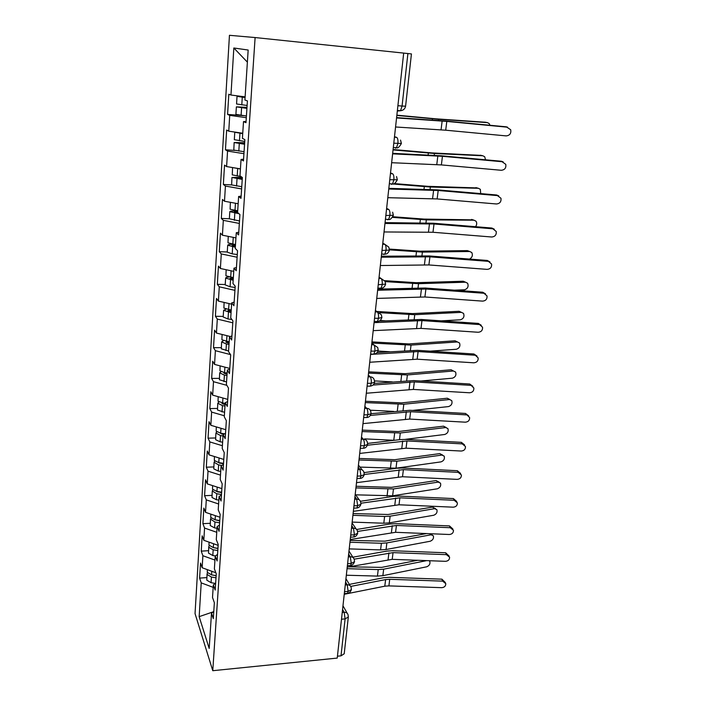 <?xml version="1.0" encoding="UTF-8"?>
<svg xmlns="http://www.w3.org/2000/svg" width="706" height="706" viewBox="0 0 706 706"><rect width="100%" height="100%" fill="white"/><g stroke="black" fill="none" stroke-linecap="round" stroke-linejoin="round"><path stroke-width="1.06" d="M229.45 35.3L195.041 613.585L212.771 670.7L255.113 37.55L229.45 35.3M199.613 578.108L201.219 582.874L199.163 616.656L209.197 648.452L211.491 613.249L213.309 618.632L214.359 602.721L212.515 597.452L213.336 584.921L215.189 590.092L216.257 573.872L214.386 568.815L215.215 556.037L217.104 560.996L218.198 544.45L216.283 539.613L217.13 526.579L219.063 531.318L220.175 514.436L218.225 509.829L219.089 496.539L221.057 501.039L222.187 483.813L220.201 479.445L221.084 465.889L223.087 470.143L224.243 452.572L222.222 448.451L223.122 434.614L225.17 438.62L226.344 420.679L224.279 416.822L225.205 402.694L227.288 406.435L228.488 388.115L226.388 384.532L227.323 370.112L229.45 373.571L230.685 354.862L228.532 351.57L229.494 336.85L231.656 340.01L232.918 320.912L230.721 317.912L231.7 302.874L233.915 305.733L235.204 286.212L232.962 283.53L233.96 268.174L236.228 270.716L237.543 250.771L235.248 248.415L236.272 232.715L238.584 234.921L239.925 214.536L237.587 212.524L238.628 196.48L240.993 198.342L242.361 177.497L239.978 175.847L241.046 159.441L243.455 160.942L244.858 139.629L242.414 138.341L243.508 121.582L245.97 122.694L247.409 100.887L244.911 99.996L248.168 50.038L233.836 47.99L230.968 95.019L228.806 94.251L227.588 114.398L229.724 115.36L228.762 131.175L226.644 130.054L225.452 149.787L227.553 151.084L226.608 166.572L224.526 165.125L223.361 184.451L225.417 186.075L224.49 201.236L222.452 199.48L221.313 218.419L223.325 220.343L222.416 235.204L220.422 233.148L219.301 251.698L221.278 253.922L220.396 268.483L218.436 266.136L217.333 284.324L219.275 286.821L218.401 301.091L216.486 298.47L215.409 316.297L217.307 319.077L216.451 333.064L214.571 330.17L213.512 347.661L215.383 350.688L214.545 364.402L212.691 361.26L211.659 378.407L213.486 381.69L212.665 395.139L210.856 391.751L209.841 408.571L211.632 412.092L210.829 425.286L209.047 421.667L208.049 438.17L209.814 441.912L209.029 454.858L207.282 451.01L206.302 467.204L208.032 471.176L207.255 483.875L205.543 479.806L204.581 495.7L206.284 499.883L205.525 512.344L203.84 508.073L202.896 523.675L204.564 528.062L203.813 540.293L202.163 535.828L201.236 551.139L202.878 555.719L202.145 567.73L200.522 563.07L199.613 578.108L206.832 577.596M202.145 567.73L215.842 572.76M202.878 555.719L214.951 560.079M211.491 613.249L213.777 611.502M203.813 540.293L218.136 545.35M204.564 528.062L216.76 532.289M213.336 584.921L215.639 583.253M205.525 512.344L219.99 517.251M206.284 499.883L218.604 503.987M215.215 556.037L217.536 554.457M207.255 483.875L221.869 488.614M208.032 471.176L220.484 475.138M217.13 526.579L219.469 525.087M209.029 454.858L223.793 459.438M209.814 441.912L222.399 445.733M219.089 496.539L221.446 495.135M210.829 425.286L225.752 429.689M211.632 412.092L224.349 415.763M221.084 465.889L223.458 464.583M212.665 395.139L227.756 399.367M213.486 381.69L226.864 385.344M223.122 434.614L225.505 433.413M214.545 364.402L229.785 368.435M215.383 350.688L230.5 354.589M225.205 402.694L227.606 401.599M216.451 333.064L230.385 336.524M217.307 319.077L232.795 322.818M227.323 370.112L229.741 369.123M218.401 301.091L231.621 304.171M219.275 286.821L234.93 290.36M229.494 336.85L231.93 335.977M220.396 268.483L233.757 271.378M221.278 253.922L237.11 257.24M231.7 302.874L234.154 302.124M222.416 235.204L235.936 237.904M223.325 220.343L239.343 223.431M233.96 268.174L236.431 267.548M224.49 201.236L238.16 203.743M225.417 186.075L241.611 188.917M236.272 232.715L238.76 232.221M226.608 166.572L240.428 168.866M227.553 151.084L243.932 153.679M238.628 196.48L241.134 196.127M228.762 131.175L242.749 133.249M229.724 115.36L246.306 117.69M241.046 159.441L243.57 159.229M397.902 105.688L402.067 106.05L407.9 53.541L403.673 53.1M407.9 53.541L411.439 53.93L405.588 106.182L402.067 106.05L400.531 110.736L397.31 111.036M230.968 95.019L245.114 96.872M233.836 47.99L247.382 62.137M243.508 121.582L246.05 121.511M255.113 37.55L403.682 53.091L337.23 658.089L212.771 670.7M341.007 655.839L345.11 618.906L348.332 616.956L344.21 653.765L341.007 655.839L337.442 656.201M199.163 616.656L213.424 611.767M201.219 582.874L213.177 587.357M227.588 114.398L243.358 115.634M394.442 137.202L396.631 137.37C397.743 138.067 398.166 140.106 397.91 143.503L396.481 147.739C397.76 148.445 399.402 147.016 401.405 143.459L393.78 143.194M225.452 149.787L234.736 150.413M223.361 184.451L231.621 184.919L241.761 186.693M221.313 218.419L229.353 218.781L239.502 220.96M219.301 251.698L227.27 251.971M217.333 284.324L225.223 284.509M215.409 316.297L223.228 316.403M213.512 347.661L221.26 347.679M211.659 378.407L219.337 378.354M209.841 408.571L217.448 408.447M208.049 438.17L215.595 437.967M206.302 467.204L213.777 466.94M204.581 495.7L211.994 495.374M202.896 523.675L210.238 523.287M201.236 551.139L208.517 550.689M390.436 173.641L392.607 173.782C393.692 174.567 394.107 176.632 393.86 179.968L392.518 183.966C393.78 184.628 395.386 183.225 397.337 179.765L389.774 179.712M386.517 209.311L388.671 209.417C389.73 210.3 390.144 212.382 389.897 215.657L388.635 219.425C389.915 220.043 391.486 218.666 393.357 215.295L385.847 215.454M382.687 244.232L384.814 244.311L388.794 247.109L389.456 250.083L381.999 250.445M378.928 278.42L381.037 278.482L385.035 281.279L385.644 284.121L378.24 284.703M375.248 311.911L377.339 311.946L381.337 314.735L381.902 317.488L378.495 318.3L374.559 318.247M371.647 344.722L373.721 344.731L377.719 347.502L378.24 350.167L374.851 351.12L370.95 351.111M368.117 376.872L370.173 376.854C372.133 376.933 373.465 377.842 374.162 379.599L374.639 382.237L371.277 383.279L367.411 383.314M364.658 408.377L366.688 408.342C368.673 408.395 369.997 409.303 370.676 411.06L371.118 413.637L367.782 414.793L363.943 414.872M361.269 439.256L363.281 439.203C365.276 439.238 366.599 440.138 367.261 441.885L367.667 444.409L364.349 445.689L360.545 445.804M357.942 469.543L359.936 469.464C361.94 469.481 363.263 470.364 363.899 472.111L364.287 474.591L360.987 475.968L357.218 476.126M354.677 499.23L356.662 499.133C358.674 499.142 359.989 500.007 360.607 501.745L360.969 504.181L357.686 505.672L353.953 505.858M351.482 528.353L353.441 528.238C355.462 528.229 356.777 529.076 357.377 530.806L357.713 533.207L354.456 534.795L350.75 535.016M348.34 556.928L350.291 556.796C352.312 556.76 353.618 557.599 354.209 559.311L354.527 561.685L351.279 563.37L347.608 563.626M345.26 584.956L347.193 584.806C349.223 584.753 350.52 585.583 351.094 587.277L351.394 589.625L348.164 591.399L344.519 591.69M395.563 126.983L445.707 130.204L506.167 135.896C509.794 135.49 511.303 133.434 510.685 129.736L506.281 126.824L507.658 127.221M396.56 117.937L446.801 121.414L507.402 127.195M506.281 126.824L445.918 121.07L396.595 117.62M246.941 108.08L240.958 107.294L246.968 107.656M246.915 108.38L236.378 106.862L235.901 114.416L246.42 115.978M236.378 106.862L246.985 107.365M245.106 97.004L241.629 96.819L245.088 97.304M247.109 105.476L236.554 103.976L237.031 96.378L245.07 97.552M242.564 96.537L237.031 96.378M396.86 115.175L436.149 118.846L485.331 122.244M489.982 125.271L489.196 123.576L487.352 122.606L438.62 119.314L396.834 115.431M391.636 162.707L441.374 164.913L501.26 170.278C504.79 169.899 506.299 167.922 505.77 164.339L501.384 161.242L503.175 161.877M392.615 153.846L442.45 156.308L502.478 161.753M501.384 161.242L441.594 155.814L392.668 153.352M387.797 197.689L437.138 198.933L496.45 203.972C499.892 203.61 501.392 201.704 500.951 198.245L496.583 194.98L498.727 195.862M388.75 189.014L438.188 190.496L497.642 195.615M496.583 194.98L437.358 189.87L388.821 188.343M384.038 231.956L432.981 232.265L491.738 237.004C495.1 236.66 496.592 234.807 496.212 231.462L491.879 228.038L494.306 229.194M384.964 223.458L434.013 223.996L492.912 228.806M491.879 228.038L433.21 223.237L385.061 222.619M380.349 265.527L428.904 264.944L487.122 269.374C490.405 269.048 491.888 267.265 491.57 264.018L487.264 260.452L489.92 261.864M381.258 257.196L429.919 256.834L488.27 261.344M487.264 260.452L429.142 255.951L381.372 256.207M244.585 143.812L238.672 142.939L244.629 143.159M244.55 144.262L234.136 142.533L233.818 150.087L244.064 151.702M234.136 142.533L244.655 142.718M239.466 132.763L242.326 133.187M244.744 141.421L234.313 139.7L234.78 132.26L242.723 133.646M393.092 149.513L432.01 152.92L481.148 155.391M485.516 159.803L484.722 156.767L482.825 155.77L434.446 153.502L393.048 149.91M242.282 178.794L236.431 177.85L242.335 177.938M242.237 179.403L231.947 177.462L231.63 184.919M231.947 177.462L242.123 177.33M240.817 176.429L232.256 174.894L232.565 167.56M232.698 167.578L240.419 168.99M394.177 183.578L427.96 186.331L477.027 187.92M480.715 193.612L480.336 189.314L478.386 188.29L430.351 187.019L389.333 183.701M237.922 212.806L234.242 212.047L237.631 211.897M238.946 213.697L229.794 211.685C230.077 211.147 231.877 210.935 235.213 211.05L237.675 211.165M237.701 210.785L230.103 209.214L230.385 202.322M392.863 216.733L423.979 219.081L472.967 219.857M475.553 226.705C476.903 224.799 477.062 222.972 476.029 221.234L474.026 220.193L426.336 219.875L392.465 217.369M231.665 202.551L235.866 203.319M235.38 246.341L232.089 245.556L235.451 245.309M235.327 247.224L227.694 245.22L227.253 252.174L232.203 253.869L237.287 254.539M227.694 245.22C227.976 244.576 229.768 244.285 233.068 244.364L234.357 244.408M235.504 244.558L227.985 242.846L228.25 236.369M389.465 249.068L420.079 251.195L467.337 250.621L468.96 251.204M469.525 259.076C472.235 257.514 472.985 255.334 471.802 252.545L469.746 251.495L422.4 252.095L389.474 249.862M376.73 298.417L424.915 296.979L482.595 301.127C485.807 300.809 487.281 299.079 487.016 295.929L482.745 292.24L485.569 293.89M377.631 290.254L425.903 289.028L483.716 293.246M482.745 292.24L425.153 288.022L377.754 289.116M233.245 279.241L229.988 278.402L233.315 278.058M233.174 280.264L225.629 278.085L225.205 284.906L230.085 286.76L235.124 287.439M225.629 278.085C225.761 277.52 226.926 277.167 229.132 277.026M233.342 277.643L225.92 275.799L226.158 269.727M384.744 280.67L416.249 282.7L463.18 281.235L464.998 281.976M454.382 290.166L464.522 289.795C467.716 288.71 468.758 286.539 467.646 283.274L465.554 282.206L418.534 283.697L385.211 281.623M378.681 289.081L377.763 289.019M373.192 330.655L420.997 328.387L478.147 332.261C481.298 331.961 482.763 330.276 482.542 327.222L478.306 323.41L481.271 325.281M374.074 322.651L421.967 320.595L479.25 324.539M478.306 323.41L421.244 319.474L378.857 321.142M231.144 311.496L227.923 310.596L231.224 310.163M231.065 312.634L223.608 310.296L223.184 316.985L228.02 318.988L231.912 319.536M223.608 310.296L226.008 309.175M231.233 310.075L223.89 308.098L224.102 302.424M377.313 311.496L412.498 313.596L459.094 311.293L461.089 312.193M441.188 320.851L460.418 319.8C463.551 318.715 464.601 316.588 463.56 313.42L461.442 312.352L414.749 314.691L379.749 312.696M385.423 320.824L380.057 320.48M369.723 362.257L417.158 359.195L473.797 362.805C476.885 362.513 478.333 360.872 478.147 357.907L473.955 353.997L477.018 356.062M370.579 354.412L418.111 351.553L474.873 355.224M473.955 353.997L417.405 350.326L377.048 352.568M229.079 343.116L225.946 342.295L227.588 341.642M229 344.378L226.405 344.007L221.622 341.88L221.331 348.835L228.567 350.961M221.622 341.88L223.423 340.733M229.159 341.863L221.905 339.771L222.09 334.467M371.956 341.898L408.818 343.919L455.088 340.804L457.232 341.863M430.236 351.156L456.394 349.258C459.465 348.173 460.515 346.09 459.544 343.01L457.4 341.942L411.033 345.102L372.821 343.098M389.694 351.738L378.01 351.032M366.317 393.242L413.389 389.421L469.516 392.774C472.552 392.483 473.991 390.895 473.841 388.009L469.684 384.002L472.808 386.244M372.953 385.061L414.325 381.92L470.584 385.335M469.684 384.002L413.637 380.587L374.268 383.411M227.058 374.118L223.961 373.262L224.561 372.653L219.954 370.818L220.122 365.876M226.97 375.495L224.411 375.124L219.681 372.847L219.389 379.713L226.555 381.955M219.681 372.847L221.084 371.7M420.855 381.028L452.449 378.178C455.458 377.092 456.508 375.054 455.599 372.062L453.428 370.994L407.388 374.948L368.532 373.103M227.129 373.033L224.561 372.653L224.923 367.146M368.664 371.85L405.2 373.677L451.152 369.776L453.428 370.994M392.307 381.911L374.612 380.913M362.981 423.626L409.692 419.073L465.325 422.179C468.299 421.897 469.728 420.344 469.614 417.537L465.492 413.442L468.669 415.852M370.394 415.419L410.61 411.713L466.366 414.881M465.492 413.442L409.948 410.283L371.109 413.681M225.082 404.529L222.011 403.629L222.196 403.152M224.985 406.021L222.443 405.641L217.775 403.223L217.492 410.001L224.57 412.348M217.775 403.223L218.904 402.076M225.143 403.603L218.039 401.282L218.189 396.684M365.434 401.255L401.652 402.879L447.286 398.219L449.89 399.517M412.639 410.433L448.566 406.577C451.522 405.491 452.572 403.497 451.725 400.584L449.528 399.525L403.806 404.238L365.293 402.605M393.727 411.413L370.271 410.195M359.707 453.428L406.065 448.178L461.212 451.037C464.133 450.763 465.545 449.254 465.466 446.519L462.227 443.871L461.38 442.344L464.583 444.886M367.455 445.212L406.965 440.95L462.227 443.871M461.38 442.344L406.321 439.414L400.558 439.564L367.685 443.403M223.52 434.411L220.104 433.096M223.034 435.955L220.519 435.567L215.904 433.025L215.621 439.706L220.122 441.779L222.628 442.168M215.904 433.025L216.839 431.887M224.711 433.811L220.669 433.193L216.16 431.154L216.292 426.901M362.266 430.113L398.175 431.551L443.492 426.168L446.227 427.536M405.226 439.379L444.754 434.472C447.657 433.387 448.707 431.428 447.922 428.595L445.707 427.545L400.293 432.99L362.107 431.569M394.327 440.297L364.737 438.885M356.495 482.666L402.508 476.735L457.17 479.374C460.038 479.092 461.45 477.627 461.389 474.962L458.168 472.34L457.347 470.708L460.594 473.417M364.305 474.476L403.391 469.649L458.168 472.34M457.347 470.708L402.764 468.016L397.054 468.219L364.102 472.605M223.493 463.974L218.189 462.492M221.896 465.439L218.631 464.927L214.068 462.253L213.794 468.863L218.242 471.026L220.722 471.423M214.068 462.253L214.862 461.133M223.537 463.348L218.781 462.598L214.324 460.462L214.43 456.535M359.16 458.45L394.751 459.703L439.767 453.614L442.618 455.07M360.007 467.098L395.995 468.193L441.012 461.874C443.862 460.78 444.921 458.856 444.171 456.111L441.947 455.07L396.843 461.221L358.983 459.994M353.344 511.356L399.014 504.781L453.199 507.182C456.023 506.917 457.417 505.478 457.382 502.875L454.187 500.28L453.376 498.56L456.72 501.472M360.995 503.21L399.878 497.818L454.187 500.28M453.376 498.56L399.269 496.097L393.604 496.344L360.439 501.286M221.605 492.7L216.398 491.358M221.481 494.5L216.777 493.741L212.268 490.944L211.994 497.465L216.398 499.724L218.86 500.122M212.268 490.944L212.947 489.832M221.64 492.214L216.927 491.455L212.515 489.223L212.603 485.604M356.098 486.266L391.398 487.352L436.105 480.583L439.061 482.119M355.612 494.827L392.624 495.788L437.341 488.799C440.138 487.696 441.188 485.807 440.5 483.133L438.25 482.11L393.463 488.94L355.921 487.908M350.255 539.516L395.581 532.306L449.298 534.495C452.087 534.23 453.473 532.827 453.455 530.294L450.269 527.717L449.484 525.917L452.89 529.006M357.598 531.433L396.428 525.467L450.269 527.717M449.484 525.917L395.845 523.667L390.224 523.967L356.662 529.482M219.751 520.896L214.739 519.704M219.619 522.784L214.959 522.016L210.503 519.104L210.229 525.546L214.58 527.885L217.024 528.291M210.503 519.104L211.094 518.01M219.769 520.543L215.109 519.775L210.741 517.454L210.812 514.144M353.097 513.589L388.097 514.497L432.504 507.084L435.567 508.699M352.17 522.096L383.799 523.225L389.315 522.89L433.722 515.256C436.476 514.144 437.526 512.291 436.882 509.688L434.622 508.682L390.136 516.165L384.611 516.483L352.912 515.318M347.22 567.147L392.209 559.337L445.477 561.323C448.222 561.058 449.59 559.69 449.59 557.21L446.43 554.66L445.662 552.772L449.113 556.046M354.165 559.17L393.048 552.63L446.43 554.66M445.662 552.772L392.474 550.733L386.897 551.086L352.868 557.193M217.925 548.562L213.186 547.547M217.792 550.548L213.177 549.771L208.861 547.362L208.764 546.753L208.499 553.107L212.806 555.534L215.321 555.966M208.764 546.753L209.285 545.667M217.942 548.35L213.318 547.574L209.002 545.164L209.055 542.146M430.978 533.754L432.116 534.821M349.223 548.897L380.587 549.895L386.058 549.515L430.175 541.255C432.884 540.143 433.934 538.316 433.325 535.775L431.057 534.795L386.862 542.905L381.39 543.267L349.955 542.243M350.15 540.425L384.858 541.175L426.574 533.568M344.237 594.275L384.796 586.192L388.9 585.892L441.718 587.674C444.418 587.41 445.777 586.068 445.795 583.65L442.653 581.126L441.912 579.167L445.389 582.582M350.723 586.421L385.608 579.591L389.721 579.299L442.653 581.126M441.912 579.167L389.165 577.323L383.632 577.72L349.364 584.383M216.133 575.734L211.8 574.905M216.001 577.808L211.421 577.023L207.158 574.525L207.061 573.89L206.805 580.173L211.059 582.679L215.392 583.43M207.061 573.89L207.52 572.822M216.142 575.646L211.562 574.861L207.29 572.372L207.335 569.636M346.328 575.222L377.436 576.096L382.864 575.672L426.68 566.803C429.345 565.691 430.395 563.9 429.822 561.42L429.186 560.714M348.888 566.839L381.681 567.377L417.634 560.282M426.715 560.626L383.658 569.177L378.222 569.592L347.052 568.683M342.242 612.473L344.157 612.305L345.11 618.906L341.501 619.224M396.631 137.37L394.495 136.699M392.607 173.782L390.515 172.917M388.671 209.417L386.623 208.376M383.693 254.469L384.832 254.151L386.014 250.586C386.253 247.374 385.855 245.282 384.814 244.311L382.811 243.093M379.943 288.427L381.099 288.163L382.22 284.8C382.449 281.641 382.061 279.532 381.037 278.482L379.078 277.096M376.263 321.689L377.445 321.486L378.495 318.3C378.725 315.194 378.345 313.076 377.339 311.946L375.415 310.402M373.836 354.138L372.671 354.28L373.862 354.138L374.851 351.12C375.08 348.067 374.701 345.94 373.721 344.731L371.833 343.028M369.935 386.138L369.141 386.208L370.35 386.129L371.277 383.279C371.497 380.278 371.135 378.142 370.173 376.854L368.32 375.01M365.69 417.52L366.899 417.493L367.782 414.793C367.994 411.845 367.632 409.692 366.688 408.342L364.878 406.347M362.372 448.284L363.519 448.248L364.349 445.689C364.561 442.786 364.208 440.623 363.281 439.203L361.507 437.076M359.107 478.447L360.201 478.403L360.987 475.968L359.936 469.464L358.198 467.204M355.912 508.029L356.945 507.976L357.686 505.672L356.662 499.133L354.95 496.759M352.771 537.045L353.75 536.984L354.456 534.795L353.441 528.238L351.764 525.741M349.691 565.515L350.617 565.453L351.279 563.37L350.291 556.796L348.64 554.184M346.664 593.455L347.537 593.384L348.164 591.399L347.193 584.806L345.578 582.088M348.332 616.956L348.04 614.723C347.484 613.037 346.187 612.234 344.157 612.305L342.569 609.472M393.304 147.519L396.481 147.739L395.431 148.189M389.324 183.772L392.518 183.966L391.433 184.372M385.423 219.275L388.635 219.425L387.523 219.795M442.15 121.026L441.056 129.833M446.801 121.414L445.707 130.204M487.352 122.606L484.784 122.138M241.787 104.885L242.273 97.243M241.108 115.387L241.593 107.789M438.479 120.47L438.62 119.314M432.328 120.046L432.478 118.802M437.835 155.982L436.776 164.604M442.45 156.308L441.374 164.913M433.616 190.223L432.575 198.677M438.188 190.496L437.138 198.933M429.477 223.776L428.454 232.062M434.013 223.996L432.981 232.265M425.427 256.666L424.421 264.794M429.919 256.834L428.904 264.944M482.825 155.77L480.301 155.196M239.475 140.812L239.952 133.328M240.561 143.344L240.587 142.877M238.813 151.093L239.29 143.653M434.225 155.32L434.446 153.502M428.118 155.029L428.357 153.078M478.386 188.29L475.897 187.611M237.207 175.988L237.684 168.663M238.301 178.318L238.337 177.709M236.563 186.057L237.031 178.777M430.051 189.473L430.351 187.019M423.997 189.305L424.315 186.666M474.026 220.193L471.573 219.416M234.992 210.45L235.46 203.275M236.086 212.577L236.131 211.826M234.366 220.307L234.824 213.177M425.965 222.937L426.336 219.875M419.955 222.893L420.344 219.601M469.746 251.495L467.337 250.621M232.821 244.205L233.262 237.375M233.915 246.147L233.968 245.256M232.203 253.869L232.653 246.879M421.95 255.749L422.4 252.095M415.993 255.81L416.461 251.892M421.447 288.913L420.467 296.873M425.903 289.028L424.915 296.979M465.554 282.206L463.18 281.235M230.694 277.29L231.118 270.804M231.789 279.046L231.85 278.023M230.085 286.76L230.527 279.903M418.023 287.907L418.534 283.697M412.101 288.083L412.648 283.556M417.555 320.533L416.584 328.334M421.967 320.595L420.997 328.387M461.442 312.352L459.094 311.293M228.612 309.713L229.009 303.562M229.697 311.293L229.777 310.146M228.02 318.988L228.444 312.273M414.166 319.439L414.749 314.691M408.297 319.721L408.906 314.62M413.725 351.535L412.781 359.195M418.111 351.553L417.158 359.195M457.4 341.942L455.088 340.804M226.573 341.492L226.944 335.668M227.659 342.913L227.738 341.66M225.982 350.591L226.405 344.007M410.389 350.37L411.033 345.102M404.564 350.758L405.244 345.093M409.983 381.946L409.056 389.465M414.325 381.92L413.389 389.421M225.646 373.915L225.717 372.821M223.987 381.584L224.411 375.124M406.682 380.71L407.388 374.948M400.893 381.196L401.643 375.001M406.303 411.783L405.394 419.161M410.61 411.713L409.692 419.073M449.528 399.525L447.286 398.219M222.602 403.214L222.937 398.016M223.687 404.317L223.74 403.391M222.037 411.969L222.443 405.641M403.047 410.477L403.806 404.238M397.301 411.06L398.113 404.344M402.694 441.065L401.802 448.301M406.965 440.95L406.065 448.178M445.707 427.545L443.492 426.168M220.669 433.193L220.987 428.286M221.755 434.146L221.808 433.369M220.122 441.779L220.519 435.567M399.481 439.688L400.293 432.99M393.789 440.27L394.645 433.149M399.146 469.799L398.272 476.903M403.391 469.649L402.508 476.735M441.947 455.07L439.767 453.614M218.781 462.598L219.081 457.973M219.866 463.41L219.901 462.774M218.242 471.026L218.631 464.927M395.995 468.193L396.843 461.221M390.392 468.422L391.239 461.433M395.669 498.004L394.813 504.975M399.878 497.818L399.014 504.781M438.25 482.11L436.105 480.583M216.927 491.455L217.21 487.105M218.004 492.117L218.039 491.632M216.398 499.724L216.777 493.741M392.624 495.788L393.463 488.94M387.065 496.071L387.894 489.205M392.254 525.696L391.415 532.545M396.428 525.467L395.581 532.306M434.622 508.682L432.504 507.084M215.109 519.775L215.365 515.68M214.58 527.885L214.959 522.016M389.315 522.89L390.136 516.165M383.799 523.225L384.611 516.483M388.909 552.886L388.079 559.611M393.048 552.63L392.209 559.337M431.057 534.795L429.672 533.701M213.318 547.574L213.565 543.735M212.806 555.534L213.177 549.771M386.058 549.515L386.862 542.905M380.587 549.895L381.39 543.267M385.608 579.591L384.796 586.192M389.721 579.299L388.9 585.892M211.562 574.861L211.791 571.269M211.059 582.679L211.421 577.023M382.864 575.672L383.658 569.177M377.436 576.096L378.222 569.592M401.405 143.459L400.54 140.097M397.372 110.471L400.531 110.736C403.382 110.357 405.067 108.839 405.588 106.182M397.337 179.748L396.551 176.544M393.357 215.277L392.633 212.206M389.456 250.083C388.485 252.863 386.95 254.222 384.832 254.151L381.611 254.036M385.635 284.147C384.726 286.857 383.208 288.198 381.099 288.163L377.869 288.092M381.893 317.515C381.019 320.153 379.537 321.477 377.445 321.486L374.206 321.442M378.231 350.202C377.816 352.365 376.36 353.671 373.862 354.138L370.615 354.13M374.639 382.237C374.198 384.399 372.759 385.697 370.35 386.129L367.094 386.164M371.118 413.637C370.253 416.116 368.841 417.396 366.899 417.493L363.652 417.564M362.302 470.046L358.427 465.069M367.667 444.409C366.793 446.889 365.408 448.16 363.519 448.248L360.263 448.345M359.23 499.83L355.224 494.288M364.287 474.591C363.422 477.044 362.054 478.315 360.201 478.403L356.954 478.536M356.177 529.032L352.073 522.952M360.969 504.181C360.095 506.581 358.754 507.852 356.945 507.976L353.697 508.143M353.168 557.669L348.985 551.077M357.713 533.207C356.821 535.616 355.497 536.878 353.75 536.984L350.511 537.187M350.185 585.759L345.949 578.682M354.527 561.685C353.627 564.076 352.329 565.329 350.617 565.453L347.378 565.683M347.246 613.32L342.975 605.774M351.394 589.625C350.476 592.025 349.188 593.278 347.537 593.384L344.307 593.64M229.353 218.789L229.794 211.685"/></g></svg>
